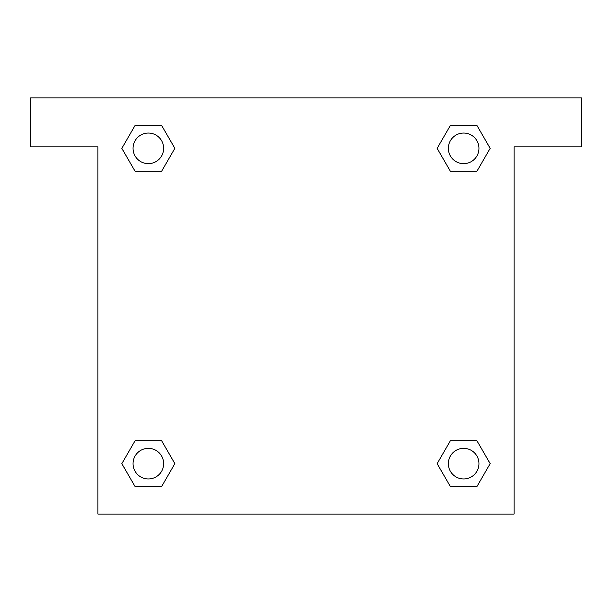 <?xml version="1.0" encoding="UTF-8"?>
<svg xmlns="http://www.w3.org/2000/svg" width="612" height="612" viewBox="0 0 612 612"><rect width="100%" height="100%" fill="white"/><g stroke="black" fill="none" stroke-linecap="round" stroke-linejoin="round"><path stroke-width="0.92" d="M581.4 97.92L30.6 97.92L30.6 146.88L97.92 146.88L97.92 514.08L514.08 514.08L514.08 146.88L581.4 146.88L581.4 97.92M135.099 171.299L161.599 171.299L135.099 171.299L121.849 148.349L135.099 125.399L161.599 125.399L174.848 148.349L161.599 171.299L135.099 171.299L121.819 148.364M161.599 125.399L135.099 125.399L161.599 125.399L174.879 148.334M161.599 440.701L135.099 440.701L161.599 440.701L174.848 463.651L161.599 486.601L135.099 486.601L121.849 463.651L135.099 440.701L161.599 440.701L174.879 463.636M135.099 486.601L161.599 486.601L135.099 486.601L121.819 463.667M476.901 440.701L450.401 440.701L476.901 440.701L490.151 463.651L476.901 486.601L450.401 486.601L437.152 463.651L450.401 440.701L476.901 440.701L490.181 463.636M450.401 486.601L476.901 486.601L450.401 486.601L437.121 463.667M450.401 171.299L476.901 171.299L450.401 171.299L437.152 148.349L450.401 125.399L476.901 125.399L490.151 148.349L476.901 171.299L450.401 171.299L437.121 148.364M476.901 125.399L450.401 125.399L476.901 125.399L490.181 148.334M478.951 463.651A15.3 15.3 0 0 0 456.001 450.401A15.3 15.3 0 0 0 456.001 476.901A15.3 15.3 0 0 0 478.951 463.651M163.649 463.651A15.3 15.3 0 0 0 140.699 450.401A15.3 15.3 0 0 0 140.699 476.901A15.3 15.3 0 0 0 163.649 463.651M478.951 148.349A15.3 15.3 0 0 0 456.001 135.099A15.3 15.3 0 0 0 456.001 161.599A15.3 15.3 0 0 0 478.951 148.349M163.649 148.349A15.3 15.3 0 0 0 140.699 135.099A15.3 15.3 0 0 0 140.699 161.599A15.3 15.3 0 0 0 163.649 148.349"/></g></svg>
